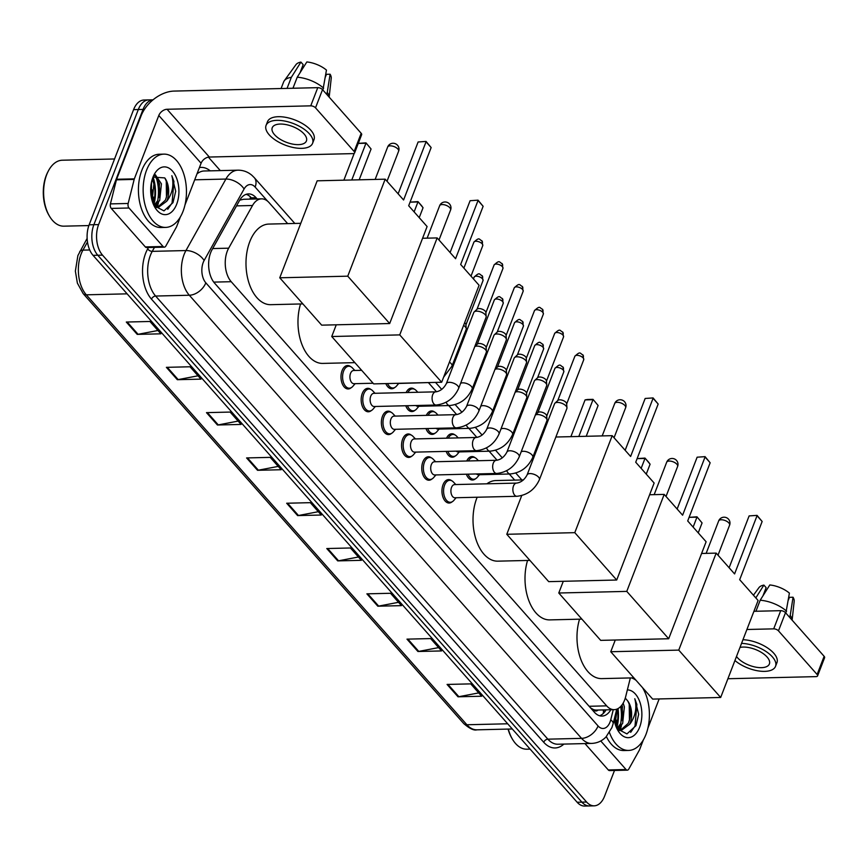 <?xml version="1.0" encoding="UTF-8"?>
<svg xmlns="http://www.w3.org/2000/svg" width="868" height="868" viewBox="0 0 868 868"><rect width="100%" height="100%" fill="white"/><g stroke="black" fill="none" stroke-linecap="round" stroke-linejoin="round"><path stroke-width="1.3" d="M406.137 392.553A11.729 6.922 -91.4 0 1 411.399 388.126A11.729 6.922 -91.4 0 1 414.47 389.244M426.34 415.36A11.729 6.922 -91.4 0 1 431.591 410.944A11.729 6.922 -91.4 0 1 434.662 412.061M446.532 438.177A11.729 6.922 -91.4 0 1 451.783 433.75A11.729 6.922 -91.4 0 1 454.865 434.879M466.724 460.995A11.729 6.922 -91.4 0 1 471.986 456.568A11.729 6.922 -91.4 0 1 475.056 457.696M371.396 410.51A11.729 6.922 -91.4 0 1 368.379 411.779A11.729 6.922 -91.4 0 1 362.086 405.616A11.729 6.922 -91.4 0 1 362.26 393.464A11.729 6.922 -91.4 0 1 367.815 388.332A11.729 6.922 -91.4 0 1 370.896 389.45M391.587 433.327A11.729 6.922 -91.4 0 1 388.571 434.597A11.729 6.922 -91.4 0 1 382.278 428.434A11.729 6.922 -91.4 0 1 382.462 416.282A11.729 6.922 -91.4 0 1 388.018 411.15A11.729 6.922 -91.4 0 1 391.088 412.267M411.79 456.145A11.729 6.922 -91.4 0 1 408.763 457.414A11.729 6.922 -91.4 0 1 402.47 451.251A11.729 6.922 -91.4 0 1 402.654 439.099A11.729 6.922 -91.4 0 1 408.21 433.967A11.729 6.922 -91.4 0 1 411.28 435.085M431.982 478.962A11.729 6.922 -91.4 0 1 428.966 480.221A11.729 6.922 -91.4 0 1 422.673 474.058A11.729 6.922 -91.4 0 1 422.846 461.917A11.729 6.922 -91.4 0 1 428.401 456.774A11.729 6.922 -91.4 0 1 431.483 457.903M351.204 387.692A11.729 6.922 -91.4 0 1 348.187 388.962A11.729 6.922 -91.4 0 1 341.894 382.799A11.729 6.922 -91.4 0 1 342.068 370.647A11.729 6.922 -91.4 0 1 347.623 365.515A11.729 6.922 -91.4 0 1 350.694 366.643M452.174 501.769A11.729 6.922 -91.4 0 1 449.157 503.039A11.729 6.922 -91.4 0 1 442.864 496.876A11.729 6.922 -91.4 0 1 443.049 484.724A11.729 6.922 -91.4 0 1 448.593 479.592A11.729 6.922 -91.4 0 1 451.675 480.72M287.666 223.629L269.091 202.645A21.993 12.987 88.6 0 0 261.55 198.848A21.993 12.987 88.6 0 0 252.523 205.499L228.664 248.183A21.993 12.987 88.6 0 0 227.286 251.156A21.993 12.987 88.6 0 0 231.203 281.699L606.656 705.858A21.993 12.987 88.6 0 0 614.197 709.655A21.993 12.987 88.6 0 0 625.665 696.689L630.352 677.93M614.197 709.655L596.457 710.078A21.993 12.987 -91.4 0 1 593.311 709.503L593.506 709.72A7.335 4.329 88.6 0 0 598.074 710.046M261.55 198.848L243.658 199.271L239.742 200.15M590.522 707.865L593.311 709.503M514.691 480.113L509.288 474.004M497.093 460.224L489.096 451.197M476.901 437.418L468.904 428.38M456.709 414.6L448.713 405.562M436.506 391.783L428.51 382.745M394.777 387.486A11.729 6.922 -91.4 0 1 391.761 388.755A11.729 6.922 -91.4 0 1 385.837 383.591M414.969 410.304A11.729 6.922 -91.4 0 1 411.953 411.573A11.729 6.922 -91.4 0 1 405.779 405.757M435.172 433.121A11.729 6.922 -91.4 0 1 432.156 434.391A11.729 6.922 -91.4 0 1 425.982 428.575M455.364 455.939A11.729 6.922 -91.4 0 1 452.347 457.208A11.729 6.922 -91.4 0 1 446.174 451.382M475.555 478.745A11.729 6.922 -91.4 0 1 472.539 480.015A11.729 6.922 -91.4 0 1 466.366 474.199M257.156 198.946L256.06 197.709A21.993 12.987 88.6 0 0 248.519 193.911A21.993 12.987 88.6 0 0 239.492 200.573L212.063 249.658A21.993 12.987 88.6 0 0 210.674 252.631A21.993 12.987 88.6 0 0 214.602 283.163L594.439 712.281A21.993 12.987 88.6 0 0 601.98 716.078A21.993 12.987 88.6 0 0 610.822 709.742M617.474 708.863A29.317 17.317 -91.4 0 1 616.323 727.286A29.317 17.317 -91.4 0 0 617.474 708.863M621.64 705.391A29.317 17.317 -91.4 0 1 622.519 718.129A29.317 17.317 -91.4 0 0 621.64 705.391M621.445 725.615A29.317 17.317 -91.4 0 1 620.002 730.444A29.317 17.317 -91.4 0 0 621.445 725.615M152.735 177.832A29.317 17.317 -91.4 0 1 153.365 204.273A29.317 17.317 -91.4 0 0 152.735 177.832M157.965 179.372A29.317 17.317 -91.4 0 1 159.56 195.116A29.317 17.317 -91.4 0 0 157.965 179.372M158.486 202.602A29.317 17.317 -91.4 0 1 157.043 207.43A29.317 17.317 -91.4 0 0 158.486 202.602M143.046 109.422A21.993 12.987 -91.4 0 1 153.05 99.82L148.721 99.907A21.993 12.987 -91.4 0 0 138.316 109.531A21.993 12.987 -91.4 0 1 148.721 99.907L143.99 100.026A21.993 12.987 -91.4 0 0 133.585 109.65L138.316 109.531L93.874 224.703L138.316 109.531L143.046 109.422L98.605 224.595L93.874 224.703A21.993 12.987 -91.4 0 0 97.791 255.246A21.993 12.987 -91.4 0 1 93.874 224.703L89.144 224.823L133.585 109.65M614.511 770.458L604.573 796.206A21.993 12.987 -91.4 0 1 594.157 805.83A21.993 12.987 -91.4 0 1 586.616 802.032L102.522 255.138A21.993 12.987 -91.4 0 1 98.605 224.595M208.396 157.141L220.309 170.605M594.157 805.83L584.696 806.057A21.993 12.987 -91.4 0 1 577.155 802.26L581.885 802.151L97.791 255.246L581.885 802.151A21.993 12.987 -91.4 0 0 589.426 805.949A21.993 12.987 -91.4 0 1 581.885 802.151L586.616 802.032M606.092 709.85A21.993 12.987 -91.4 0 1 599.604 715.774M246.165 194.334A21.993 12.987 -91.4 0 1 251.329 197.828L252.425 199.065M153.473 197.09A35.187 20.778 -91.4 0 1 152.746 202.689A35.187 20.778 -91.4 0 0 153.473 197.09M616.432 720.115A35.187 20.778 -91.4 0 1 615.705 725.702A35.187 20.778 -91.4 0 0 616.432 720.115M618.917 730.216A29.317 17.317 88.6 0 0 619.698 727.807M620.663 723.717A29.317 17.317 88.6 0 0 620.663 706.509M155.958 207.192A29.317 17.317 88.6 0 0 156.739 204.783M157.705 200.703A29.317 17.317 88.6 0 0 155.763 176.258M478.724 692.903L458.868 696.7A5.859 3.873 138.5 0 1 458.011 696.798L481.664 696.234L470.727 683.875L447.074 684.44L458.011 696.798M438.622 647.604L418.767 651.401A5.859 3.873 138.5 0 1 417.92 651.499L441.562 650.935L430.636 638.577L406.983 639.141L417.92 651.499M398.521 602.305L378.665 606.103A5.859 3.873 138.5 0 1 377.819 606.2L401.472 605.636L390.535 593.278L366.882 593.842L377.819 606.2M358.43 557.006L338.563 560.804A5.859 3.873 138.5 0 1 337.717 560.891L361.37 560.327L350.433 547.979L326.78 548.543L337.717 560.891M157.933 330.502L138.077 334.299A5.859 3.873 138.5 0 1 137.22 334.386L160.873 333.822L149.936 321.475L126.294 322.039L137.22 334.386M198.034 375.801L178.179 379.598A5.859 3.873 138.5 0 1 177.322 379.696L200.975 379.132L190.038 366.773L166.385 367.338L177.322 379.696M238.125 421.099L218.269 424.897A5.859 3.873 138.5 0 1 217.423 424.994L241.076 424.43L230.139 412.072L206.486 412.636L217.423 424.994M278.227 466.398L258.371 470.196A5.859 3.873 138.5 0 1 257.525 470.293L281.178 469.729L270.241 457.371L246.588 457.935L257.525 470.293M318.328 511.697L298.473 515.505A5.859 3.873 138.5 0 1 297.615 515.592L321.269 515.028L310.332 502.67L286.679 503.234L297.615 515.592M577.155 802.26L93.06 255.355A21.993 12.987 -91.4 0 1 89.144 224.823M163.076 246.501A3.667 2.159 88.6 0 0 164.334 247.141L146.594 247.564A3.667 2.159 -91.4 0 1 145.336 246.924L163.076 246.501L128.996 207.994L111.256 208.418A3.667 2.159 -91.4 0 1 110.42 203.893L116.431 179.839A3.667 2.159 -91.4 0 1 116.605 179.275L141.072 115.9A29.317 19.378 138.5 0 1 174.077 91.086L317.764 87.657A3.667 1.693 21.1 0 1 322.538 89.643L315.518 107.827A3.667 1.693 -158.9 0 0 310.744 105.842L167.057 109.27A7.335 4.85 -41.5 0 0 158.801 115.477L134.345 178.851A3.667 2.159 88.6 0 0 134.171 179.416L128.16 203.47A3.667 2.159 88.6 0 0 128.996 207.994M145.336 246.924L111.256 208.418M184.949 205.076L201.094 163.249A7.335 4.85 -41.5 0 1 209.34 157.043L353.026 153.614A3.667 1.693 -158.9 0 0 354.621 152.876A3.667 1.693 -158.9 0 0 354.166 151.488L361.186 133.303L322.538 89.643M361.186 133.303A3.667 1.693 21.1 0 1 361.641 134.692L354.621 152.876M354.166 151.488L315.518 107.827M164.334 247.141A3.667 2.159 88.6 0 0 165.842 246.024L176.399 227.123A3.667 2.159 88.6 0 0 176.638 226.624L180.403 216.859M304.115 133.998A18.326 8.485 -158.9 0 0 286.082 124.601A18.326 8.485 -158.9 0 0 272.237 127.748A18.326 8.485 -158.9 0 0 274.548 134.703A18.326 8.485 -158.9 0 0 292.57 144.088A18.326 8.485 -158.9 0 0 306.426 140.941A18.326 8.485 -158.9 0 0 304.115 133.998M300.024 72.76L303.171 64.612L300.925 62.084L291.322 77.339L287.058 88.384M312.578 143.318L313.977 139.683A24.922 11.534 -158.9 0 0 310.842 130.233A24.922 11.534 -158.9 0 0 286.321 117.451A24.922 11.534 -158.9 0 0 267.485 121.737L266.075 125.372A24.922 11.534 -158.9 0 0 269.221 134.822A24.922 11.534 -158.9 0 0 293.742 147.603A24.922 11.534 -158.9 0 0 312.578 143.318A24.922 11.534 -158.9 0 0 309.431 133.867A24.922 11.534 -158.9 0 0 284.921 121.097A24.922 11.534 -158.9 0 0 266.075 125.372M291.322 77.339A24.185 11.197 -158.9 0 0 284.259 80.789A24.185 11.197 -158.9 0 0 283.608 81.993L281.08 88.536M329.081 97.032A24.185 11.197 -158.9 0 0 327.279 92.301L330.1 74.214L326.455 74.301L325.348 77.176M326.552 94.178L327.279 92.301M300.925 62.084A19.053 8.821 -158.9 0 0 295.923 64.709L284.259 80.789M329.167 97.129L331.218 78.326A19.053 8.821 -158.9 0 0 330.1 74.214M323.634 88.178A24.185 11.197 -158.9 0 0 297.236 77.198L306.838 61.943A19.053 8.821 -158.9 0 1 326.455 70.102L322.907 90.066M292.972 88.243L297.236 77.198M88.862 225.571L63.885 226.168A32.984 19.476 -91.4 0 1 49.378 216.002L48.803 215.025A31.519 18.619 -91.4 0 1 46.232 175.52A31.519 18.619 -91.4 0 1 47.783 172.081L48.304 171.072A32.984 19.476 -91.4 0 1 62.312 160.222L114.543 158.974M49.378 216.002A32.984 19.476 -91.4 0 1 46.688 174.663A32.984 19.476 -91.4 0 1 48.304 171.072M183.029 211.358A36.651 21.646 -91.4 0 1 165.669 227.405A36.651 21.646 -91.4 0 1 146.008 208.146A36.651 21.646 -91.4 0 1 146.573 170.182A36.651 21.646 -91.4 0 1 163.922 154.135A36.651 21.646 -91.4 0 1 183.593 173.394A36.651 21.646 -91.4 0 1 183.029 211.358M165.669 227.405L160.938 227.524A36.651 21.646 -91.4 0 1 141.278 208.255A36.651 21.646 -91.4 0 1 141.842 170.291A36.651 21.646 -91.4 0 1 159.191 154.244L163.922 154.135M153.983 205.64L157.824 200.443L159.538 183.897L154.591 175.325M154.612 206.486L159.701 200.399L161.415 183.842L155.361 174.739M151.412 197.763L151.499 182.15M152.117 200.725L153.907 184.027L152.236 179.318M155.491 207.506L156.338 207.539M157.271 207.452L165.332 200.258C168.555 191.882 168.359 184.439 164.746 177.907L153.007 177.105M164.746 177.907A16.568 9.787 -91.4 0 1 167.123 200.215A16.568 9.787 -91.4 0 1 166.678 201.278L158.215 207.495L154.84 206.779M152.909 177.343A23.892 14.116 -91.4 0 1 154.081 174.739A23.892 14.116 -91.4 0 1 173.231 171.983A23.892 14.116 -91.4 0 1 176.681 204.197A23.892 14.116 -91.4 0 1 154.862 207.289A23.892 14.116 -91.4 0 1 152.909 177.343M153.994 205.662L163.987 210.881L172.982 202.656L175.716 191.275L171.842 175.705C174.11 184.396 172.656 192.609 167.459 200.356L166.678 201.278M152.301 189.918A32.984 19.476 -91.4 0 1 152.345 193.607M151.466 197.578L151.466 182.302M155.079 206.888L155.925 205.542M158.974 197.405L158.757 181.217M166.482 197.22L166.265 181.032M167.73 209.318L172.07 202.993L173.915 181.423L171.842 175.705M302.878 303.909L270.762 304.679A40.308 23.805 -91.4 0 1 249.138 283.489A40.308 23.805 -91.4 0 1 249.756 241.727A40.308 23.805 -91.4 0 1 268.841 224.074L300.784 223.315M408.687 205.749L431.146 147.56L426.047 141.799L403.587 199.987L385.175 179.188L347.753 276.176L389.678 323.536L427.099 226.548L408.687 205.749M431.146 147.56L426.058 141.43L418.116 141.983L398.119 193.814M389.678 323.536L321.681 325.153L279.756 277.793L317.178 180.815L385.175 179.188M279.756 277.793L347.753 276.176M426.058 141.43L418.116 141.983M343.858 180.175L354.22 153.332M358.289 143.372L365.981 142.873L371.07 148.992L359.178 179.806M351.779 179.991L365.971 143.231L358.278 143.415M371.07 148.992L365.981 142.873M354.86 362.64L322.744 363.41A40.308 23.805 -91.4 0 1 300.534 303.974M460.669 264.48L483.129 206.291L478.029 200.519L455.57 258.707L437.157 237.919L399.736 334.896L441.66 382.256L479.082 285.279L460.669 264.48M483.129 206.291L478.04 200.161L470.098 200.714L450.101 252.534M422.586 238.266L437.157 237.919M441.66 382.256L373.663 383.884L331.739 336.524L399.736 334.896M336.263 324.806L331.739 336.524M478.04 200.161L470.098 200.714M414.123 211.879L417.953 201.951L410.087 202.146L417.964 201.593L421.609 205.716L423.052 207.723L419.222 217.651M423.052 207.723L417.964 201.593M529.903 560.403L497.798 561.162A40.308 23.805 -91.4 0 1 476.163 539.972A40.308 23.805 -91.4 0 1 476.782 498.21A40.308 23.805 -91.4 0 1 477.172 497.245M486.883 483.812A40.308 23.805 -91.4 0 1 495.878 480.557L523.469 479.906M635.723 462.232L658.172 404.043L653.072 398.282L630.624 456.47L612.211 435.671L574.79 532.659L616.703 580.019L654.136 483.031L635.723 462.232M658.172 404.043L653.083 397.924L645.152 398.466L625.155 450.297M555.878 437.016L612.211 435.671M616.703 580.019L548.706 581.647L506.793 534.287L574.79 532.659M521.722 495.574L506.793 534.287M653.083 397.924L645.152 398.466M570.894 436.658L585.075 399.898L587.452 399.486L593.007 399.356L598.106 405.475L586.215 436.289M578.815 436.474L592.996 399.714L585.075 399.898M598.106 405.475L593.007 399.356M581.885 619.123L549.78 619.893A40.308 23.805 -91.4 0 1 527.56 560.457M687.706 520.963L710.154 462.774L705.055 457.002L682.606 515.201L664.194 494.402L626.772 591.39L668.685 638.75L706.118 541.762L687.706 520.963M710.154 462.774L705.066 456.644L697.134 457.197L677.138 509.017M649.611 494.749L664.194 494.402M668.685 638.75L600.689 640.367L558.775 593.007L626.772 591.39M563.289 581.289L558.775 593.007M705.066 456.644L697.134 457.197M641.148 468.362L644.978 458.445L637.112 458.629L644.989 458.076L648.635 462.199L650.089 464.206L646.248 474.134M650.089 464.206L644.989 458.076M633.868 677.854L601.763 678.613A40.308 23.805 -91.4 0 1 579.542 619.177M739.688 579.694L762.147 521.494L757.037 515.733L734.588 573.922L716.176 553.122L678.754 650.11L720.679 697.471L758.1 600.482L739.688 579.694M762.147 521.494L757.048 515.375L749.117 515.918L729.12 567.748M701.594 553.469L716.176 553.122M720.679 697.471L652.671 699.098L610.757 651.738L678.754 650.11M615.271 640.02L610.757 651.738M757.048 515.375L749.117 515.918M693.131 527.093L696.961 517.165L689.094 517.35L696.971 516.807L702.071 522.927L698.241 532.854M702.071 522.927L696.971 516.807M373.088 383.233L353.97 383.699A6.597 3.895 -91.4 0 1 350.433 380.227A6.597 3.895 -91.4 0 1 350.531 373.392A6.597 3.895 -91.4 0 1 353.656 370.506L361.652 370.31M355.142 383.667L352.864 386.314A10.991 6.488 -91.4 0 1 349.348 388.202A10.991 6.488 -91.4 0 1 343.446 382.43A10.991 6.488 -91.4 0 1 343.619 371.037A10.991 6.488 -91.4 0 1 348.827 366.22A10.991 6.488 -91.4 0 1 352.43 367.945L354.828 370.473M458.64 388.408C454.051 398.336 446.553 403.88 436.137 405.031L374.173 406.506A6.597 3.895 -91.4 0 1 370.625 403.045A6.597 3.895 -91.4 0 1 370.734 396.209A6.597 3.895 -91.4 0 1 373.858 393.323L435.823 391.837C440.184 391.251 443.689 388.528 446.326 383.656A6.597 3.049 21.1 0 1 451.317 382.517A6.597 3.049 21.1 0 1 457.805 385.902A6.597 3.049 21.1 0 1 458 386.141A6.597 3.049 21.1 0 1 458.64 388.408L486.102 317.243A6.597 3.049 21.1 0 0 486.189 316.57A6.597 3.049 21.1 0 0 485.266 314.737A6.597 3.049 21.1 0 0 476.662 311.156A6.597 3.049 21.1 0 0 474.178 311.927A6.597 3.049 21.1 0 0 473.787 312.491L446.326 383.656M375.334 406.484L373.066 409.132A10.991 6.488 -91.4 0 1 369.54 411.02A10.991 6.488 -91.4 0 1 363.649 405.237A10.991 6.488 -91.4 0 1 363.811 393.855A10.991 6.488 -91.4 0 1 369.019 389.038A10.991 6.488 -91.4 0 1 372.622 390.752L375.019 393.291M474.178 311.927L477.183 309.106A4.763 2.203 21.1 0 1 478.973 308.552A4.763 2.203 21.1 0 1 485.19 311.135A4.763 2.203 21.1 0 1 485.852 312.458L486.189 316.57M478.832 411.215C474.243 421.154 466.745 426.687 456.329 427.848L394.365 429.324A6.597 3.895 -91.4 0 1 390.828 425.863A6.597 3.895 -91.4 0 1 390.925 419.027A6.597 3.895 -91.4 0 1 394.05 416.13L456.015 414.654C460.376 414.069 463.881 411.334 466.528 406.474A6.597 3.049 21.1 0 1 471.508 405.334A6.597 3.049 21.1 0 1 477.997 408.719A6.597 3.049 21.1 0 1 478.192 408.947A6.597 3.049 21.1 0 1 478.832 411.215L506.294 340.061A6.597 3.049 21.1 0 0 506.38 339.377A6.597 3.049 21.1 0 0 505.458 337.554A6.597 3.049 21.1 0 0 496.854 333.974A6.597 3.049 21.1 0 0 494.369 334.744A6.597 3.049 21.1 0 0 493.979 335.308L466.528 406.474M395.526 429.302L393.258 431.949A10.991 6.488 -91.4 0 1 389.743 433.837A10.991 6.488 -91.4 0 1 383.84 428.054A10.991 6.488 -91.4 0 1 384.003 416.662A10.991 6.488 -91.4 0 1 389.211 411.855A10.991 6.488 -91.4 0 1 392.824 413.569L395.211 416.108M494.369 334.744L497.375 331.923A4.763 2.203 21.1 0 1 499.176 331.37A4.763 2.203 21.1 0 1 505.382 333.952A4.763 2.203 21.1 0 1 506.055 335.276L506.38 339.377M499.024 434.033C494.445 443.96 486.937 449.505 476.521 450.666L414.557 452.141A6.597 3.895 -91.4 0 1 411.02 448.669A6.597 3.895 -91.4 0 1 411.117 441.834A6.597 3.895 -91.4 0 1 414.242 438.948L476.206 437.472C480.568 436.886 484.073 434.152 486.72 429.291A6.597 3.049 21.1 0 1 491.7 428.152A6.597 3.049 21.1 0 1 498.199 431.537A6.597 3.049 21.1 0 1 498.395 431.765A6.597 3.049 21.1 0 1 499.024 434.033L526.485 362.867A6.597 3.049 21.1 0 0 526.583 362.195A6.597 3.049 21.1 0 0 525.65 360.372A6.597 3.049 21.1 0 0 517.057 356.791A6.597 3.049 21.1 0 0 514.561 357.562A6.597 3.049 21.1 0 0 514.181 358.126L486.72 429.291M415.718 452.109L413.45 454.756A10.991 6.488 -91.4 0 1 409.935 456.644A10.991 6.488 -91.4 0 1 404.032 450.872A10.991 6.488 -91.4 0 1 404.206 439.479A10.991 6.488 -91.4 0 1 409.403 434.662A10.991 6.488 -91.4 0 1 413.016 436.387L415.403 438.926M514.561 357.562L517.567 354.741A4.763 2.203 21.1 0 1 519.368 354.187A4.763 2.203 21.1 0 1 525.574 356.77A4.763 2.203 21.1 0 1 526.247 358.083L526.583 362.195M519.227 456.85C514.637 466.778 507.14 472.322 496.724 473.472L434.749 474.959A6.597 3.895 -91.4 0 1 431.212 471.487A6.597 3.895 -91.4 0 1 431.32 464.651A6.597 3.895 -91.4 0 1 434.434 461.765L496.409 460.29C500.771 459.704 504.265 456.969 506.912 452.098A6.597 3.049 21.1 0 1 511.903 450.969A6.597 3.049 21.1 0 1 518.391 454.344A6.597 3.049 21.1 0 1 518.587 454.582A6.597 3.049 21.1 0 1 519.227 456.85L546.677 385.685A6.597 3.049 21.1 0 0 546.775 385.012A6.597 3.049 21.1 0 0 545.853 383.189A6.597 3.049 21.1 0 0 537.249 379.609A6.597 3.049 21.1 0 0 534.764 380.379A6.597 3.049 21.1 0 0 534.373 380.933L506.912 452.098M435.92 474.926L433.653 477.574A10.991 6.488 -91.4 0 1 430.127 479.461A10.991 6.488 -91.4 0 1 424.224 473.689A10.991 6.488 -91.4 0 1 424.398 462.297A10.991 6.488 -91.4 0 1 429.606 457.479A10.991 6.488 -91.4 0 1 433.208 459.205L435.606 461.733M534.764 380.379L537.769 377.558A4.763 2.203 21.1 0 1 539.56 376.994A4.763 2.203 21.1 0 1 545.777 379.587A4.763 2.203 21.1 0 1 546.439 380.9L546.775 385.012M539.419 479.668C534.829 489.595 527.332 495.14 516.916 496.29L454.951 497.765A6.597 3.895 -91.4 0 1 451.414 494.304A6.597 3.895 -91.4 0 1 451.512 487.469A6.597 3.895 -91.4 0 1 454.637 484.583L516.601 483.096C520.963 482.51 524.467 479.787 527.104 474.915A6.597 3.049 21.1 0 1 532.095 473.787A6.597 3.049 21.1 0 1 538.583 477.161A6.597 3.049 21.1 0 1 538.778 477.4A6.597 3.049 21.1 0 1 539.419 479.668L566.88 408.502A6.597 3.049 21.1 0 0 566.967 407.83A6.597 3.049 21.1 0 0 566.045 405.996A6.597 3.049 21.1 0 0 557.44 402.426A6.597 3.049 21.1 0 0 554.956 403.186A6.597 3.049 21.1 0 0 554.565 403.75L527.104 474.915M456.112 497.744L453.845 500.391A10.991 6.488 -91.4 0 1 450.318 502.279A10.991 6.488 -91.4 0 1 444.427 496.496A10.991 6.488 -91.4 0 1 444.59 485.114A10.991 6.488 -91.4 0 1 449.798 480.297A10.991 6.488 -91.4 0 1 453.4 482.011L455.798 484.55M554.956 403.186L557.961 400.365A4.763 2.203 21.1 0 1 559.751 399.812A4.763 2.203 21.1 0 1 565.969 402.394A4.763 2.203 21.1 0 1 566.641 403.718L566.967 407.83M432.047 382.484L397.555 383.482A6.597 3.895 -91.4 0 1 396.654 383.33M398.716 383.461L396.448 386.108A10.991 6.488 -91.4 0 1 392.922 387.996A10.991 6.488 -91.4 0 1 387.551 383.548M464.651 322.69A4.763 2.203 21.1 0 1 465.248 323.265A4.763 2.203 21.1 0 1 465.921 324.578L466.246 328.69A6.597 3.049 21.1 0 1 466.159 329.363L451.978 366.101L443.613 377.189M463.599 325.413A6.597 3.049 21.1 0 1 466.246 328.69M460.582 383.352A6.597 3.049 21.1 0 1 462.742 382.831A6.597 3.049 21.1 0 1 471.541 386.651A6.597 3.049 21.1 0 1 472.181 388.918C467.592 398.846 460.094 404.39 449.678 405.54L417.747 406.3A6.597 3.895 -91.4 0 1 415.837 405.519M474.763 346.614A6.597 3.049 21.1 0 1 476.912 346.104A6.597 3.049 21.1 0 1 486.438 351.507A6.597 3.049 21.1 0 1 486.351 352.18L472.181 388.918M418.908 406.278L416.64 408.926A10.991 6.488 -91.4 0 1 413.125 410.814A10.991 6.488 -91.4 0 1 407.472 405.714M474.796 346.527L477.433 344.053A4.763 2.203 21.1 0 1 479.234 343.489A4.763 2.203 21.1 0 1 485.44 346.082A4.763 2.203 21.1 0 1 486.113 347.395L486.438 351.507M407.895 392.51A10.991 6.488 -91.4 0 1 412.593 388.831A10.991 6.488 -91.4 0 1 416.206 390.546L417.823 392.271M480.785 406.17A6.597 3.049 21.1 0 1 482.933 405.649A6.597 3.049 21.1 0 1 491.733 409.457A6.597 3.049 21.1 0 1 492.373 411.725C487.783 421.664 480.286 427.197 469.87 428.358L437.939 429.118A6.597 3.895 -91.4 0 1 436.029 428.325M494.955 369.432A6.597 3.049 21.1 0 1 497.114 368.911A6.597 3.049 21.1 0 1 506.641 374.325A6.597 3.049 21.1 0 1 506.543 374.998L492.373 411.725M439.11 429.085L436.832 431.743A10.991 6.488 -91.4 0 1 433.316 433.631A10.991 6.488 -91.4 0 1 427.664 428.532M494.988 369.334L497.635 366.86A4.763 2.203 21.1 0 1 499.425 366.307A4.763 2.203 21.1 0 1 505.643 368.889A4.763 2.203 21.1 0 1 506.304 370.213L506.641 374.325M428.087 415.327A10.991 6.488 -91.4 0 1 432.796 411.649A10.991 6.488 -91.4 0 1 436.398 413.363L438.025 415.088M500.977 428.976A6.597 3.049 21.1 0 1 503.136 428.466A6.597 3.049 21.1 0 1 511.936 432.275A6.597 3.049 21.1 0 1 512.565 434.542C507.986 444.47 500.478 450.015 490.062 451.176L458.141 451.935A6.597 3.895 -91.4 0 1 456.221 451.143M515.147 392.249A6.597 3.049 21.1 0 1 517.306 391.728A6.597 3.049 21.1 0 1 526.833 397.132A6.597 3.049 21.1 0 1 526.746 397.815L512.565 434.542M459.302 451.902L457.035 454.55A10.991 6.488 -91.4 0 1 453.508 456.438A10.991 6.488 -91.4 0 1 447.855 451.349M515.191 392.152L517.827 389.678A4.763 2.203 21.1 0 1 519.617 389.124A4.763 2.203 21.1 0 1 525.834 391.707A4.763 2.203 21.1 0 1 526.507 393.03L526.833 397.132M448.289 438.134A10.991 6.488 -91.4 0 1 452.988 434.456A10.991 6.488 -91.4 0 1 456.59 436.181L458.217 437.906M521.169 451.794A6.597 3.049 21.1 0 1 523.328 451.284A6.597 3.049 21.1 0 1 532.127 455.092A6.597 3.049 21.1 0 1 532.768 457.36C528.178 467.288 520.681 472.832 510.265 473.982L478.333 474.753A6.597 3.895 -91.4 0 1 476.413 473.961M535.35 415.067A6.597 3.049 21.1 0 1 537.498 414.546A6.597 3.049 21.1 0 1 547.024 419.949A6.597 3.049 21.1 0 1 546.938 420.622L532.768 457.36M479.494 474.72L477.226 477.367A10.991 6.488 -91.4 0 1 473.711 479.255A10.991 6.488 -91.4 0 1 468.058 474.156M535.382 414.969L538.019 412.495A4.763 2.203 21.1 0 1 539.82 411.942A4.763 2.203 21.1 0 1 546.026 414.524A4.763 2.203 21.1 0 1 546.699 415.837L547.024 419.949M468.481 460.951A10.991 6.488 -91.4 0 1 473.179 457.273A10.991 6.488 -91.4 0 1 476.792 458.998L478.409 460.713M626.034 769.525A3.667 2.159 88.6 0 0 627.293 770.155L609.553 770.578A3.667 2.159 -91.4 0 1 608.294 769.949L626.034 769.525L600.754 740.968M608.294 769.949L584.956 743.583M753.923 611.311L780.723 610.671A3.667 1.693 21.1 0 1 785.497 612.667L778.477 630.852A3.667 1.693 -158.9 0 0 773.703 628.855L746.903 629.495M727.905 678.733L815.985 676.628A3.667 1.693 -158.9 0 0 817.58 675.89A3.667 1.693 -158.9 0 0 817.124 674.501L824.133 656.316L785.497 612.667M824.133 656.316A3.667 1.693 21.1 0 1 824.6 657.705L817.58 675.89M817.124 674.501L778.477 630.852M627.293 770.155A3.667 2.159 88.6 0 0 628.79 769.048L639.358 750.136A3.667 2.159 88.6 0 0 639.597 749.648L643.362 739.883M659.159 698.935L647.908 728.1M736.498 656.458A18.326 8.485 -158.9 0 0 737.507 657.716A18.326 8.485 -158.9 0 0 755.529 667.112A18.326 8.485 -158.9 0 0 769.384 663.966A18.326 8.485 -158.9 0 0 767.073 657.011A18.326 8.485 -158.9 0 0 739.981 647.43M762.983 595.774L766.129 587.636L763.883 585.097L755.822 597.911M734.936 660.515A24.922 11.534 -158.9 0 0 758.914 670.997A24.922 11.534 -158.9 0 0 775.536 666.331L776.936 662.696A24.922 11.534 -158.9 0 0 773.789 653.246A24.922 11.534 -158.9 0 0 742.954 639.727M775.536 666.331A24.922 11.534 -158.9 0 0 772.39 656.881A24.922 11.534 -158.9 0 0 741.554 643.372M792.039 620.056A24.185 11.197 -158.9 0 0 790.238 615.325L793.048 597.238L789.413 597.325L788.307 600.189M789.511 617.202L790.238 615.325M763.883 585.097A19.053 8.821 -158.9 0 0 758.882 587.723L753.446 595.231M792.115 620.143L794.177 601.34A19.053 8.821 -158.9 0 0 793.048 597.238M786.592 611.202A24.185 11.197 -158.9 0 0 760.194 600.222L769.797 584.956A19.053 8.821 -158.9 0 1 789.403 593.115L785.865 613.079M755.93 611.267L760.194 600.222M530.109 749.117L526.843 749.192A32.984 19.476 -91.4 0 1 512.337 739.026L511.762 738.039A31.519 18.619 -91.4 0 1 508.062 729.077M512.337 739.026A32.984 19.476 -91.4 0 1 508.312 729.077M642.461 687.565A36.651 21.646 -91.4 0 1 645.976 734.382A36.651 21.646 -91.4 0 1 628.627 750.429A36.651 21.646 -91.4 0 1 609.455 732.549M628.627 750.429L623.897 750.538A36.651 21.646 -91.4 0 1 606.374 736.585M630.689 732.342L635.018 726.006L636.873 704.436L634.79 698.729L638.674 714.299L635.94 725.681L626.946 733.905L616.953 728.686L620.783 723.456L622.497 706.91L621.965 704.968M617.571 729.511L622.66 723.413L624.374 706.867L623.159 703.123M614.37 720.787L615.553 713.963M615.076 723.749L617.213 708.982M618.45 730.53L619.296 730.563M620.229 730.476L628.291 723.283C631.513 714.906 631.318 707.453 627.694 700.921L625.275 698.089M627.694 700.921A16.568 9.787 -91.4 0 1 630.081 723.239A16.568 9.787 -91.4 0 1 629.636 724.303L621.173 730.52L617.799 729.793M627.358 689.897A23.892 14.116 -91.4 0 1 640.052 702.592A23.892 14.116 -91.4 0 1 639.64 727.21A23.892 14.116 -91.4 0 1 617.821 730.313A23.892 14.116 -91.4 0 1 614.153 719.583M634.79 698.729C637.069 707.409 635.615 715.633 630.418 723.38L629.636 724.303M631.578 677.908A36.651 21.646 -91.4 0 1 636.07 680.338M615.314 714.939A32.984 19.476 -91.4 0 1 615.303 716.632M614.425 720.603L615.162 715.547M618.038 729.901L618.884 728.567M621.933 720.418L621.911 705.044M629.441 720.245L629.224 704.056M212.671 248.563L228.664 248.183M603.108 713.648L603.434 712.422A21.993 7.497 -166 0 0 602.956 709.926M250.364 196.83A21.993 14.539 138.5 0 1 250.017 199.119M240.924 199.727A21.993 12.543 -150.8 0 0 240.382 199.141M593.506 709.72A21.993 14.539 138.5 0 1 593.083 710.751M213.734 282.111L231.203 281.699M236.53 205.879L252.523 205.499M589.122 706.281L606.656 705.858M267.648 201.224L255.138 187.087A14.658 8.658 88.6 0 0 244.092 188.996L204.132 260.487A14.658 8.658 88.6 0 0 203.21 262.472A14.658 8.658 88.6 0 0 205.824 282.827L598.063 725.952A14.658 8.658 88.6 0 0 610.03 722.067A14.658 8.658 88.6 0 0 610.736 719.843L613.275 709.677M598.063 725.952A14.658 9.689 -41.5 0 1 581.56 738.364L189.322 295.239A29.317 17.317 -91.4 0 1 184.092 254.519A29.317 17.317 -91.4 0 1 185.947 250.559L152.236 251.362A29.317 17.317 88.6 0 0 150.392 255.322A29.317 17.317 88.6 0 0 155.622 296.042L547.86 739.167A29.317 17.317 88.6 0 0 557.907 744.234L591.618 743.42A29.317 17.317 -91.4 0 1 581.56 738.364L547.86 739.167A3.667 2.42 138.5 0 0 543.726 742.27L151.488 299.145A3.667 2.42 138.5 0 1 155.622 296.042L189.322 295.239A14.658 9.689 -41.5 0 0 205.824 282.827M591.618 743.42C597.195 743.182 601.991 741.044 605.983 736.986L611.886 727.634L613.134 723.673A14.658 5.002 -166 0 0 610.736 719.843M151.488 299.145A32.984 19.476 -91.4 0 1 145.618 253.337A32.984 19.476 -91.4 0 1 147.69 248.877L148.45 247.521M199.423 167.578A32.984 19.476 -91.4 0 1 210.197 170.844M563.875 744.082A32.984 19.476 -91.4 0 1 543.726 742.27M102.522 255.138L93.06 255.355M204.132 260.487A14.658 8.365 -150.8 0 0 185.947 250.559L225.897 179.058L194.703 179.806M244.092 188.996A14.658 8.365 -150.8 0 0 225.897 179.058A29.317 17.317 -91.4 0 1 237.93 170.182L204.23 170.985A29.317 17.317 88.6 0 0 196.971 173.915M154.471 247.369L152.236 251.362A3.667 2.094 29.2 0 1 147.69 248.877M255.138 187.087A14.658 9.689 -41.5 0 0 254.291 177.658L252.013 175.401C247.922 171.886 243.235 170.15 237.93 170.182M251.329 197.828L256.06 197.709M87.484 241.998L82.937 250.136A29.317 17.317 88.6 0 0 81.093 254.096A29.317 17.317 88.6 0 0 86.312 294.816A7.335 4.85 138.5 0 1 83.165 293.612L77.382 283.131L75.364 271.109L77.892 255.572L87.125 238.418M79.715 251.666A7.335 4.177 -150.8 0 1 82.937 250.136L89.719 249.973M127.119 293.84L86.312 294.816L466.886 724.758A29.317 17.317 88.6 0 0 476.944 729.825C473.971 730.715 469.566 728.621 463.74 723.554A7.335 4.85 -41.5 0 0 466.886 724.758L507.693 723.782M298.473 515.505L287.601 503.212M258.371 470.196L247.499 457.913M218.269 424.897L207.398 412.615M178.179 379.598L167.296 367.316M138.077 334.299L127.205 322.017M338.563 560.804L327.692 548.522M378.665 606.103L367.793 593.82M418.767 651.401L407.895 639.119M458.868 696.7L447.996 684.418M209.34 157.043L167.057 109.27M201.094 163.249L158.801 115.477M116.605 179.275L134.345 178.851M310.744 105.842L317.764 87.657M134.171 179.416L116.431 179.839M110.42 203.893L128.16 203.47M153.061 177.029A29.317 17.317 -91.4 0 1 153.723 205.087M390.22 145.835A5.859 2.712 -158.9 0 0 387.66 147.017A5.859 5.859 0 0 1 397.522 145.238A5.859 5.859 0 0 1 398.607 151.238A5.859 2.712 -158.9 0 0 397.859 149.014A5.859 2.712 -158.9 0 0 390.22 145.835M442.203 204.555A5.859 2.712 -158.9 0 0 439.642 205.738A5.859 5.859 0 0 1 449.505 203.969A5.859 5.859 0 0 1 450.59 209.969A5.859 2.712 -158.9 0 0 449.841 207.745A5.859 2.712 -158.9 0 0 442.203 204.555M617.246 402.318A5.859 2.712 -158.9 0 0 614.696 403.501A5.859 5.859 0 0 1 624.559 401.721A5.859 5.859 0 0 1 625.633 407.721A5.859 2.712 -158.9 0 0 624.895 405.497A5.859 2.712 -158.9 0 0 617.246 402.318M669.228 461.049A5.859 2.712 -158.9 0 0 666.678 462.232A5.859 5.859 0 0 1 676.541 460.452A5.859 5.859 0 0 1 677.615 466.452A5.859 2.712 -158.9 0 0 676.877 464.228A5.859 2.712 -158.9 0 0 669.228 461.049M721.21 519.769A5.859 2.712 -158.9 0 0 718.661 520.952A5.859 5.859 0 0 1 728.523 519.183A5.859 5.859 0 0 1 729.597 525.173A5.859 2.712 -158.9 0 0 728.86 522.948A5.859 2.712 -158.9 0 0 721.21 519.769M482.76 245.633L481.881 240.762C478.908 239.633 479.83 236.508 473.874 242.205A4.763 2.203 21.1 0 1 477.476 241.391A4.763 2.203 21.1 0 1 482.163 243.832A4.763 2.203 21.1 0 1 482.76 245.633L470.999 276.132M481.881 240.762A4.763 3.146 138.5 0 1 482.163 243.832M502.963 268.451L502.084 263.579C499.1 262.451 500.022 259.326 494.066 265.022A4.763 2.203 21.1 0 1 497.668 264.208A4.763 2.203 21.1 0 1 502.355 266.65A4.763 2.203 21.1 0 1 502.963 268.451L485.874 312.719M502.084 263.579A4.763 3.146 138.5 0 1 502.355 266.65M436.137 405.031A6.597 3.895 -91.4 0 1 434.087 404.108A6.597 3.895 -91.4 0 1 432.698 394.734A6.597 3.895 -91.4 0 1 435.823 391.837M523.154 291.268L522.276 286.397C519.303 285.257 520.225 282.143 514.268 287.84A4.763 2.203 21.1 0 1 517.87 287.015A4.763 2.203 21.1 0 1 522.558 289.467A4.763 2.203 21.1 0 1 523.154 291.268L506.077 335.536M522.276 286.397A4.763 3.146 138.5 0 1 522.558 289.467M456.329 427.848A6.597 3.895 -91.4 0 1 454.279 426.926A6.597 3.895 -91.4 0 1 452.89 417.541A6.597 3.895 -91.4 0 1 456.015 414.654M543.346 314.086L542.467 309.214C539.495 308.075 540.417 304.95 534.46 310.657A4.763 2.203 21.1 0 1 538.062 309.833A4.763 2.203 21.1 0 1 542.75 312.274A4.763 2.203 21.1 0 1 543.346 314.086L526.268 358.354M542.467 309.214A4.763 3.146 138.5 0 1 542.75 312.274M476.521 450.666A6.597 3.895 -91.4 0 1 474.471 449.743A6.597 3.895 -91.4 0 1 473.093 440.358A6.597 3.895 -91.4 0 1 476.206 437.472M563.549 336.903L562.67 332.021C559.686 330.892 560.609 327.768 554.652 333.464A4.763 2.203 21.1 0 1 558.254 332.65A4.763 2.203 21.1 0 1 562.941 335.091A4.763 2.203 21.1 0 1 563.549 336.903L546.46 381.161M562.67 332.021A4.763 3.146 138.5 0 1 562.941 335.091M496.724 473.472A6.597 3.895 -91.4 0 1 494.673 472.561A6.597 3.895 -91.4 0 1 493.284 463.176A6.597 3.895 -91.4 0 1 496.409 460.29M583.741 359.71L582.862 354.838C579.878 353.71 580.811 350.585 574.855 356.281A4.763 2.203 21.1 0 1 578.446 355.468A4.763 2.203 21.1 0 1 583.133 357.909A4.763 2.203 21.1 0 1 583.741 359.71L566.663 403.978M582.862 354.838A4.763 3.146 138.5 0 1 583.133 357.909M516.916 496.29A6.597 3.895 -91.4 0 1 514.865 495.378A6.597 3.895 -91.4 0 1 513.476 485.993A6.597 3.895 -91.4 0 1 516.601 483.096M483.02 280.581L482.141 275.709C479.158 274.57 480.091 271.445 474.123 277.152A4.763 2.203 21.1 0 1 477.726 276.328A4.763 2.203 21.1 0 1 482.413 278.769A4.763 2.203 21.1 0 1 483.02 280.581L465.942 324.838M482.141 275.709A4.763 3.146 138.5 0 1 482.413 278.769M449.418 362.14A6.597 3.049 21.1 0 1 451.349 363.833A6.597 3.049 21.1 0 1 451.978 366.101M429.486 382.723A6.597 3.895 -91.4 0 1 428.586 382.571M503.212 303.399L502.333 298.516C499.36 297.388 500.283 294.263 494.326 299.959A4.763 2.203 21.1 0 1 497.928 299.145A4.763 2.203 21.1 0 1 502.615 301.587A4.763 2.203 21.1 0 1 503.212 303.399L486.134 347.656M502.333 298.516A4.763 3.146 138.5 0 1 502.615 301.587M449.678 405.54A6.597 3.895 -91.4 0 1 447.628 404.618A6.597 3.895 -91.4 0 1 446.185 402.199M523.404 326.205L522.536 321.334C519.552 320.205 520.474 317.08 514.518 322.777A4.763 2.203 21.1 0 1 518.12 321.963A4.763 2.203 21.1 0 1 522.807 324.404A4.763 2.203 21.1 0 1 523.404 326.205L506.326 370.473M522.536 321.334A4.763 3.146 138.5 0 1 522.807 324.404M469.87 428.358A6.597 3.895 -91.4 0 1 467.819 427.436A6.597 3.895 -91.4 0 1 466.376 425.016M543.607 349.023L542.728 344.151C539.744 343.023 540.666 339.898 534.71 345.594A4.763 2.203 21.1 0 1 538.312 344.77A4.763 2.203 21.1 0 1 542.999 347.222A4.763 2.203 21.1 0 1 543.607 349.023L526.518 393.291M542.728 344.151A4.763 3.146 138.5 0 1 542.999 347.222M490.062 451.176A6.597 3.895 -91.4 0 1 488.011 450.253A6.597 3.895 -91.4 0 1 486.568 447.834M563.799 371.84L562.92 366.969C559.947 365.829 560.869 362.705 554.912 368.412A4.763 2.203 21.1 0 1 558.515 367.587A4.763 2.203 21.1 0 1 563.202 370.028A4.763 2.203 21.1 0 1 563.799 371.84L546.721 416.108M562.92 366.969A4.763 3.146 138.5 0 1 563.202 370.028M510.265 473.982A6.597 3.895 -91.4 0 1 508.214 473.071A6.597 3.895 -91.4 0 1 506.771 470.651M773.703 628.855L780.723 610.671M618.027 708.581A29.317 17.317 -91.4 0 1 616.681 728.1M603.434 712.422L604.063 709.905M521.863 479.939L515.776 473.06M502.322 457.87L495.574 450.253M482.12 435.052L475.382 427.436M461.928 412.235L455.19 404.618M441.736 389.417L435.53 382.408M294.827 223.456L254.291 177.658M613.134 723.673L616.757 709.167M463.74 723.554L83.165 293.612M476.944 729.825L512.294 728.979M375.15 179.426L387.66 147.017M387.019 181.26L398.607 151.238M427.132 238.157L439.642 205.738M439.002 239.991L450.59 209.969M602.186 435.91L614.696 403.501M614.045 437.754L625.633 407.721M654.168 494.641L666.678 462.232M666.027 496.474L677.615 466.452M706.151 553.361L718.661 520.952M718.01 555.205L729.597 525.173M349.348 388.202L345.757 388.289M348.827 366.22L345.225 366.307M473.874 242.205L463.881 268.103M369.54 411.02L365.949 411.106M369.019 389.038L365.428 389.124M494.066 265.022L476.988 309.29M389.743 433.837L386.141 433.924M389.211 411.855L385.62 411.942M514.268 287.84L497.18 332.108M409.935 456.644L406.343 456.731M409.403 434.662L405.812 434.749M534.46 310.657L517.382 354.914M430.127 479.461L426.535 479.548M429.606 457.479L426.014 457.566M554.652 333.464L537.574 377.732M450.318 502.279L446.727 502.366M449.798 480.297L446.206 480.384M574.855 356.281L557.766 400.549M392.922 387.996L389.331 388.083M474.123 277.152L473.451 278.91M413.125 410.814L409.533 410.9M412.593 388.831L409.002 388.918M494.326 299.959L477.248 344.227M433.316 433.631L429.725 433.718M432.796 411.649L429.204 411.725M514.518 322.777L497.44 367.045M453.508 456.438L449.917 456.525M452.988 434.456L449.396 434.542M534.71 345.594L517.632 389.862M473.711 479.255L470.109 479.342M473.179 457.273L469.588 457.36M554.912 368.412L537.824 412.669"/></g></svg>
